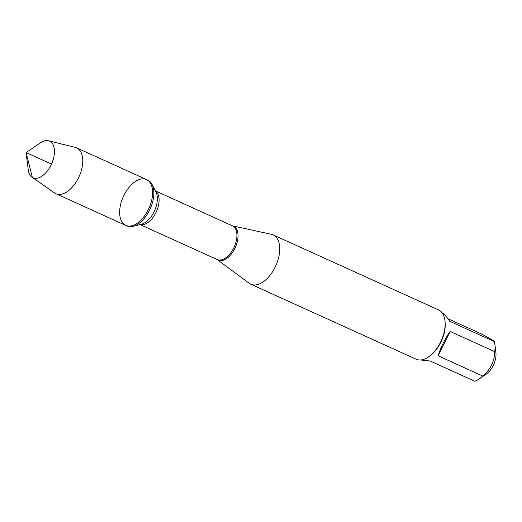 <?xml version="1.0" encoding="UTF-8"?>
<svg xmlns="http://www.w3.org/2000/svg" width="522" height="522" viewBox="0 0 522 522"><rect width="100%" height="100%" fill="white"/><g stroke="black" fill="none" stroke-linecap="round" stroke-linejoin="round"><path stroke-width="0.78" d="M126.97 225.948A25.167 14.074 -65.6 0 0 133.058 226.339A25.167 14.074 -65.6 0 0 150.179 208.846A25.167 14.074 -65.6 0 0 152.065 184.442A25.167 14.074 -65.6 0 0 147.759 180.116L146.525 179.555A25.167 14.074 114.4 0 1 148.946 208.285A25.167 14.074 114.4 0 1 125.737 225.387A25.167 14.074 114.4 0 1 124.993 225.002A25.167 14.074 114.4 0 1 123.629 195.985A25.167 14.074 114.4 0 1 146.525 179.555A25.167 14.074 -65.6 0 1 147.263 179.94A25.167 14.074 -65.6 0 1 148.633 208.963A25.167 14.074 -65.6 0 1 125.737 225.387L126.97 225.948M273.965 235.318A27.072 15.138 114.4 0 1 275.433 266.533A27.072 15.138 114.4 0 1 250.801 284.209A27.072 15.138 114.4 0 1 249.242 283.289L217.106 259.519A18.622 10.414 114.4 0 0 217.583 259.832A18.622 10.414 114.4 0 0 234.835 248.459A18.622 10.414 114.4 0 0 234.071 226.476A18.622 10.414 114.4 0 0 232.394 225.817L271.447 234.332A27.072 15.138 114.4 0 1 273.163 234.9A27.072 15.138 114.4 0 1 273.965 235.318M250.801 284.209L416.204 359.227A27.072 15.138 -65.6 0 0 428.431 356.996A27.072 15.138 -65.6 0 0 444.94 320.593A27.072 15.138 -65.6 0 0 439.367 310.336A27.072 15.138 -65.6 0 0 438.571 309.924L273.163 234.9M448.02 318.772L481.225 333.832C489.375 338.119 493.76 340.696 494.38 341.571A25.989 14.531 114.4 0 1 494.849 344.109L495.9 352.565A16.143 9.024 114.4 0 1 486.054 374.274L479 379.05A25.989 14.531 114.4 0 1 474.779 381.23L430.187 361.009L420.588 359.991M450.14 331.437C444.751 339.261 440.744 347.371 438.108 355.782L450.14 331.437L494.732 351.665C494.491 361.485 490.478 369.602 482.7 376.01A25.989 14.531 114.4 0 1 479 379.05M438.108 355.782L482.7 376.01M494.849 344.109A25.989 14.531 114.4 0 1 494.732 351.665M442.049 312.743C444.411 314.185 446.989 317.05 449.788 321.343L494.38 341.571M428.431 356.996L429.208 356.467A25.989 14.531 -65.6 0 0 445.057 321.526L444.94 320.593M31.959 177.167L54.608 192.983A25.167 14.074 -65.6 0 0 55.874 193.701A25.167 14.074 -65.6 0 0 78.77 177.278A25.167 14.074 -65.6 0 0 77.406 148.255A25.167 14.074 -65.6 0 0 76.662 147.87A25.167 14.074 -65.6 0 0 75.285 147.393L48.468 140.77A20.09 11.236 114.4 0 1 50.164 141.455A20.09 11.236 114.4 0 1 50.993 165.167A20.09 11.236 114.4 0 1 32.377 177.441A20.09 11.236 114.4 0 1 31.959 177.167A20.09 11.236 114.4 0 1 28.24 169.826L26.1 152.568L40.494 142.806A20.09 11.236 114.4 0 1 48.468 140.77M51.502 164.091L26.1 152.568L32.377 177.441L55.136 193.316M140.085 224.584L217.152 259.538A18.505 10.349 -65.6 0 0 234.215 246.965A18.505 10.349 -65.6 0 0 232.44 225.837L155.373 190.882M155.425 190.987A18.505 10.349 114.4 0 1 156.391 211.664A18.505 10.349 114.4 0 1 140.203 224.558M133.058 226.339L141.358 224.271A19.347 10.818 -65.6 0 0 154.525 210.816A19.347 10.818 -65.6 0 0 155.974 192.05L152.065 184.442M55.874 193.701L125.737 225.387M76.662 147.87L146.525 179.555"/></g></svg>
